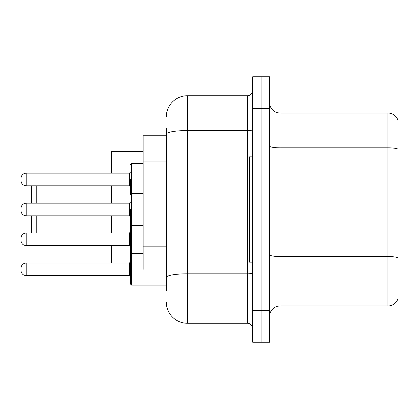 <?xml version="1.0" encoding="UTF-8"?>
<svg xmlns="http://www.w3.org/2000/svg" width="419" height="419" viewBox="0 0 419 419"><rect width="100%" height="100%" fill="white"/><g stroke="black" fill="none" stroke-linecap="round" stroke-linejoin="round"><path stroke-width="0.63" d="M166.312 135.766L143.141 135.766L143.141 269.328M166.312 290.608L166.312 128.392M252.688 310.62L252.688 342.223L261.116 342.223L261.116 310.62L261.116 342.223L269.543 342.223L269.543 310.62L261.116 310.62L261.116 108.38L261.116 310.62L252.688 310.62L252.688 108.38L261.116 108.38L261.116 76.777L261.116 108.38L269.543 108.38L269.543 310.62M269.543 108.38L269.543 76.777L252.688 76.777L252.688 108.38M166.312 116.807A21.065 21.065 0 0 1 187.382 95.736L187.382 323.264L247.419 323.264L247.419 95.736A5.269 5.269 0 0 0 252.688 90.473M187.382 95.736L247.419 95.736M252.688 328.527A5.269 5.269 0 0 0 247.419 323.264M187.382 323.264A21.065 21.065 0 0 1 166.312 302.193M269.543 316.523A10.533 10.533 0 0 1 280.075 305.985L387.936 305.985L387.936 113.015L280.075 113.015A10.533 10.533 0 0 1 269.543 102.477A10.533 10.533 0 0 0 280.075 113.015L280.075 305.985M398.05 120.599A10.533 10.533 0 0 0 387.936 113.015A10.533 10.533 0 0 1 398.05 120.599L398.05 298.401A10.533 10.533 0 0 1 387.936 305.985M398.05 149.295L398.05 257.853A10.533 1.828 180 0 0 387.936 256.538L280.075 256.538A10.533 1.828 0 0 1 269.543 254.705M31.483 215.822L31.483 232.99M36.752 215.822L36.752 232.99M111.538 215.822L111.538 232.99M111.538 245.628L111.538 263.012M143.141 151.568L111.538 151.568L111.538 173.157M111.538 185.8L111.538 203.178M36.752 185.8L36.752 203.178M31.483 185.8L31.483 203.178M252.688 156.832L249.525 156.832L249.525 262.168L252.688 262.168M130.498 254.055L130.498 224.563M20.95 239.312L20.95 238.259L20.95 239.312M130.498 269.328L130.498 254.584L131.55 253.532L131.55 285.13L130.498 284.077L130.498 269.328L130.498 284.077L131.55 285.13L166.312 285.13M20.95 269.328L20.95 270.386L20.95 269.328M130.498 179.479L130.498 194.227L130.498 179.479M20.95 179.479L20.95 180.531L20.95 179.479M130.498 209.5L130.498 224.249L130.498 209.5M20.95 209.5L20.95 210.553L20.95 209.5M166.312 161.881L143.141 161.881M166.312 246.147L143.141 246.147M252.688 272.895A5.269 0.917 0 0 1 247.419 273.811L187.382 273.811A21.065 3.656 180 0 0 166.312 277.472M166.312 134.216A21.065 3.656 180 0 1 187.382 130.555L247.419 130.555A5.269 0.917 0 0 0 252.688 129.639M398.05 149.148A10.533 1.828 180 0 0 387.936 147.828L280.075 147.828A10.533 1.828 0 0 1 269.543 146.001M143.141 163.677L131.55 163.677L131.55 253.532L130.498 254.584L131.55 253.532L143.141 253.532M20.95 238.259C21.29 235.028 23.045 233.273 26.219 232.99L26.219 245.628L129.445 245.628L129.445 232.99L130.498 231.937M20.95 268.275C21.29 265.049 23.045 263.294 26.219 263.012L26.219 275.65L129.445 275.65L129.445 263.012L130.498 261.959M129.445 173.157L26.219 173.157L26.219 185.8L129.445 185.8L129.445 173.157L130.498 172.104M129.445 203.178L26.219 203.178L26.219 215.822L129.445 215.822L129.445 203.178L130.498 202.126M129.445 245.628L130.498 246.681M26.219 232.99L129.445 232.99M26.219 245.628C23.045 245.345 21.29 243.591 20.95 240.365M129.445 275.65L130.498 276.702M26.219 263.012L129.445 263.012M26.219 275.65C23.045 275.367 21.29 273.612 20.95 270.386M131.55 285.13L130.498 284.077M130.534 194.489L130.498 194.227M26.219 185.8C23.045 185.517 21.29 183.763 20.95 180.531M26.219 173.157C23.045 173.44 21.29 175.2 20.95 178.426M129.445 185.8L130.498 186.853M131.55 163.677L130.498 164.735M143.141 225.302L131.55 225.302L130.498 224.249M26.219 215.822C23.045 215.539 21.29 213.779 20.95 210.553M130.498 194.751L131.55 193.698L143.141 193.698M26.219 203.178C23.045 203.461 21.29 205.221 20.95 208.447M129.445 215.822L130.498 216.874"/></g></svg>
